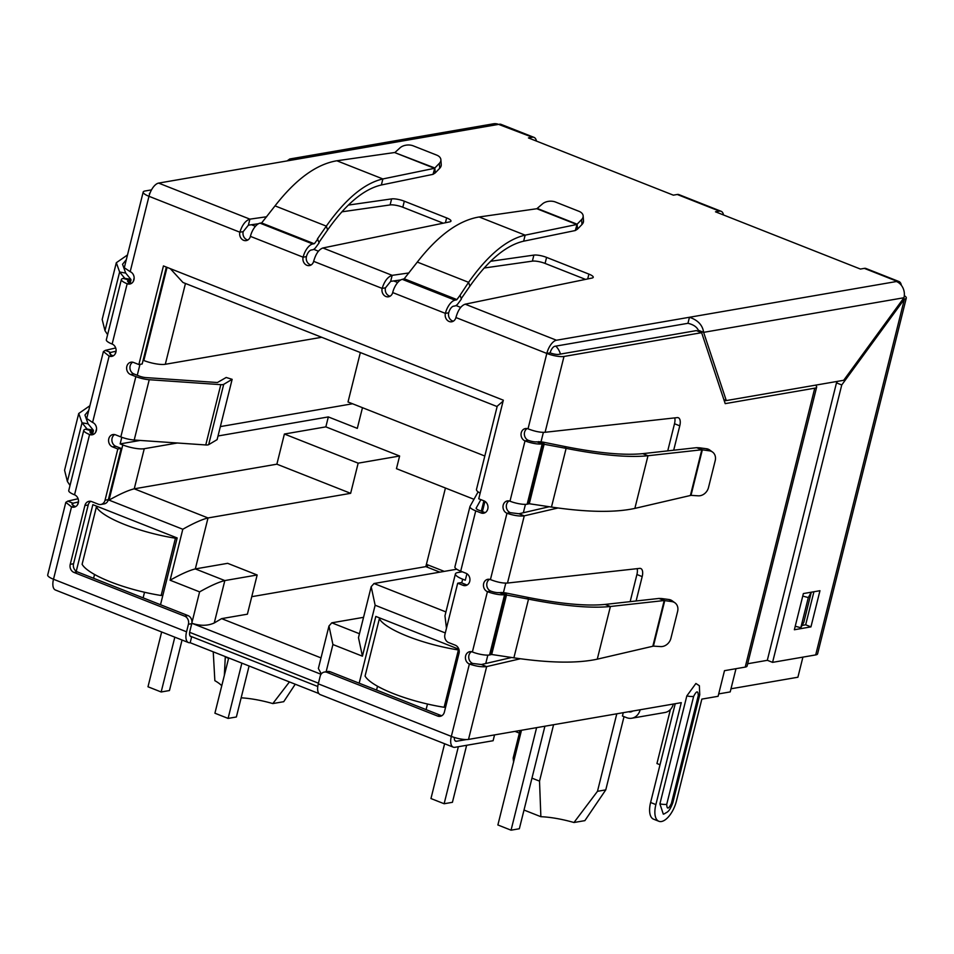 <?xml version="1.0" encoding="UTF-8"?>
<svg xmlns="http://www.w3.org/2000/svg" width="954" height="954" viewBox="0 0 954 954"><rect width="100%" height="100%" fill="white"/><g stroke="black" fill="none" stroke-linecap="round" stroke-linejoin="round"><path stroke-width="1.43" d="M223.701 384.343A7.203 1.741 -166 0 1 222.938 384.593A7.203 1.741 -166 0 1 220.803 384.653L205.766 444.958A7.203 1.741 14 0 0 207.9 444.898A7.203 1.741 14 0 0 208.664 444.659L223.701 384.343L232.144 379.334L217.107 439.639L208.664 444.659M205.766 444.958L134.204 440.021L149.241 379.716L220.803 384.653M232.144 379.334L226.193 377.474L217.429 382.518L145.867 377.593A6.404 1.55 -166 0 1 139.177 376.031L133.906 373.956A6.404 5.45 -99.8 0 1 129.971 368.327A6.404 5.45 -99.8 0 1 132.713 362.21M149.241 379.716A12.807 3.1 -166 0 1 135.862 376.603L130.591 374.528A6.404 5.45 80.2 0 1 126.62 367.898A6.404 5.45 80.2 0 1 130.996 362.186A6.404 5.45 80.2 0 1 133.596 362.46L138.867 364.547L163.444 265.939L503.33 400.191L478.741 498.787L484.012 500.874A6.404 5.45 80.2 0 1 487.78 508.983A6.404 5.45 80.2 0 1 483.595 513.216A6.404 5.45 80.2 0 1 481.007 512.93L475.736 510.855A12.807 3.1 -166 0 1 469.94 506.61A12.807 3.1 -166 0 1 470.012 506.419L478.109 491.87M114.671 434.571A6.404 5.45 -99.8 0 0 111.928 440.7A6.404 5.45 -99.8 0 0 115.863 446.317L121.134 448.404L117.819 448.976L112.548 446.889A6.404 5.45 80.2 0 1 108.577 440.271A6.404 5.45 80.2 0 1 112.954 434.547A6.404 5.45 80.2 0 1 115.553 434.833L120.824 436.908A12.807 3.1 14 0 0 134.204 440.021M121.134 448.404L108.351 499.657L105.035 500.23L117.819 448.976M317.777 686.498L191.682 636.688L190.18 642.722A12.807 5.974 -68.4 0 1 188.475 642.567A12.807 5.974 -68.4 0 1 186.555 631.798L188.427 624.262A6.404 5.45 -99.8 0 0 184.659 616.153L74.007 572.448A6.404 5.45 80.2 0 1 70.238 564.327L84.894 505.537A6.404 5.45 80.2 0 1 89.08 501.303A6.404 5.45 80.2 0 1 91.667 501.577L98.262 504.189A6.404 5.45 -99.8 0 0 100.85 504.463L104.165 503.891A6.404 5.45 -99.8 0 0 108.351 499.657M100.85 504.463A6.404 5.45 -99.8 0 0 105.035 500.23M90.785 501.327A6.404 5.45 -99.8 0 0 88.221 504.964L73.553 563.754A6.404 5.45 -99.8 0 0 77.322 571.863L187.986 615.58L184.659 616.153M188.427 624.262L191.742 623.689A6.404 5.45 -99.8 0 0 187.986 615.58M190.156 636.079L191.682 636.688A6.404 2.993 -68.4 0 1 190.836 636.616A6.404 2.993 -68.4 0 1 189.87 631.226L191.742 623.689M318.874 693.546L190.18 642.722M86.731 418.508L92.586 422.455A6.404 5.45 80.2 0 1 96.354 430.564A6.404 5.45 80.2 0 1 92.18 434.797A6.404 5.45 80.2 0 1 89.581 434.511A12.807 3.1 -166 0 1 83.785 430.266L68.748 490.571A12.807 3.1 14 0 0 74.543 494.816A6.404 5.45 80.2 0 1 78.311 502.925A6.404 5.45 80.2 0 1 74.138 507.158A6.404 5.45 80.2 0 1 71.538 506.884L53.496 579.245A12.807 5.974 111.6 0 0 55.427 590.013L188.475 642.567M466.387 739.565L456.465 741.27A6.404 2.993 -68.4 0 1 455.618 741.198A6.404 2.993 -68.4 0 1 454.366 737.454M467.162 584.993A6.404 5.45 -99.8 0 1 466.279 584.73L461.009 582.644L457.693 583.216L444.91 634.482A6.404 5.45 -99.8 0 0 448.678 642.591L455.261 645.19A6.404 5.45 80.2 0 1 459.029 653.311L444.373 712.101A6.404 5.45 80.2 0 1 440.188 716.335A6.404 5.45 80.2 0 1 437.6 716.049L326.936 672.343A6.404 5.45 -99.8 0 0 324.348 672.069A6.404 5.45 -99.8 0 0 320.162 676.291L318.29 683.839L451.337 736.393A12.807 5.974 111.6 0 0 453.269 747.161A12.807 5.974 111.6 0 0 454.963 747.304L493.111 740.721L494.554 734.902M318.29 683.839A12.807 5.974 111.6 0 0 320.21 694.607L453.269 747.161M326.936 672.343L330.251 671.771A6.404 5.45 -99.8 0 0 327.663 671.497L324.348 672.069M330.251 671.771L440.915 715.476A6.404 5.45 -99.8 0 0 441.797 715.739M166.342 267.084L142.182 363.975L138.867 364.547M480.888 499.634L476.189 508.065A6.404 1.55 -166 0 0 476.153 508.16A6.404 1.55 -166 0 0 479.051 510.283L484.322 512.358A6.404 5.45 -99.8 0 0 485.204 512.62M454.975 566.724A12.807 3.1 14 0 0 454.903 566.914A12.807 3.1 14 0 0 460.699 571.16L465.969 573.247A6.404 5.45 80.2 0 1 469.738 581.356A6.404 5.45 80.2 0 1 465.552 585.589A6.404 5.45 80.2 0 1 462.964 585.303L457.693 583.216M471.503 651.701A6.404 5.45 -99.8 0 0 468.76 657.819A6.404 5.45 -99.8 0 0 472.695 663.447L469.38 664.02A6.404 5.45 80.2 0 1 465.409 657.401A6.404 5.45 80.2 0 1 469.797 651.677A6.404 5.45 80.2 0 1 472.385 651.964A12.807 3.1 14 0 0 489.557 654.981L504.594 594.664A12.807 3.1 -166 0 1 487.422 591.647A6.404 5.45 80.2 0 1 483.451 585.029A6.404 5.45 80.2 0 1 487.84 579.305A6.404 5.45 80.2 0 1 490.428 579.591C497.189 582.19 502.877 583.347 507.492 583.049L639.633 568.381A9.612 4.484 -68.4 0 1 640.742 568.512A9.612 4.484 -68.4 0 1 642.185 576.598L636.103 600.984M509.102 500.933A6.404 5.45 -99.8 0 0 506.347 507.063A6.404 5.45 -99.8 0 0 510.295 512.68L506.968 513.252A6.404 5.45 80.2 0 1 502.996 506.634A6.404 5.45 80.2 0 1 507.385 500.91A6.404 5.45 80.2 0 1 509.985 501.196A12.807 3.1 14 0 0 527.157 504.213L542.194 443.908A12.807 3.1 -166 0 1 525.01 440.891A6.404 5.45 80.2 0 1 521.039 434.261A6.404 5.45 80.2 0 1 525.427 428.549A6.404 5.45 80.2 0 1 528.027 428.823C534.777 431.435 540.465 432.579 545.092 432.281L677.233 417.613A9.612 4.484 -68.4 0 1 678.33 417.745A9.612 4.484 -68.4 0 1 679.773 425.83L673.691 450.216M490.642 261.277L533.882 255.1A9.612 2.325 -166 0 1 546.582 257.389L588.904 274.108A9.612 2.325 -166 0 1 593.245 277.292A9.612 2.325 -166 0 1 591.993 278.055L465.182 304.183C461.104 305.638 458.015 310.098 455.917 317.539A6.404 5.45 80.2 0 1 451.743 321.772A6.404 5.45 80.2 0 1 445.387 313.377A12.807 5.974 -68.4 0 1 455.022 300.176L456.906 299.58L460.09 295.215L461.366 299.079L458.182 303.432A7.429 3.458 -68.4 0 1 454.963 305.948L453.52 306.198A6.404 2.993 111.6 0 0 448.702 312.805A6.404 5.45 -99.8 0 0 453.341 321.176M460.09 295.215L468.593 282.324C487.84 255.135 506.693 239.406 525.153 235.149L479.135 216.975C458.647 220.41 438.041 235.435 417.303 262.076L404.21 278.759L402.326 279.355A12.807 5.974 111.6 0 0 392.69 292.568A6.404 5.45 80.2 0 1 388.505 296.789A6.404 5.45 80.2 0 1 382.149 288.406C384.498 281.06 387.837 276.708 392.166 275.348L408.968 272.939M348.365 205.086L391.605 198.897A9.612 2.325 -166 0 1 404.317 201.199L446.627 217.906A9.612 2.325 -166 0 1 450.968 221.089A9.612 2.325 -166 0 1 449.728 221.853L322.905 247.98C318.827 249.447 315.738 253.895 313.651 261.348A6.404 5.45 80.2 0 1 309.466 265.57A6.404 5.45 80.2 0 1 303.11 257.186A12.807 5.974 -68.4 0 1 312.745 243.974L260.048 223.164A12.807 5.974 111.6 0 0 250.413 236.365A6.404 5.45 80.2 0 1 246.227 240.599A6.404 5.45 80.2 0 1 239.871 232.204L243.187 231.631L248.386 225.18L249.9 219.146L266.691 216.749M287.106 160.904L289.777 158.984L292.95 159.902L158.614 183.096A12.807 5.974 111.6 0 0 148.979 196.297A12.807 3.1 -166 0 1 143.183 192.052L124.306 267.74L130.185 271.687A6.404 5.45 80.2 0 1 133.942 279.796A6.404 5.45 80.2 0 1 129.768 284.03A6.404 5.45 80.2 0 1 127.168 283.743A12.807 3.1 -166 0 1 121.373 279.498A12.807 3.1 -166 0 1 123.269 278.437L129.959 280.357L129.374 282.682L129.959 280.357L123.269 278.437M121.373 279.498L106.335 339.803A12.807 3.1 14 0 0 112.143 344.048A6.404 5.45 80.2 0 1 115.899 352.169A6.404 5.45 80.2 0 1 111.725 356.391A6.404 5.45 80.2 0 1 109.126 356.116L112.441 355.544A6.404 5.45 -99.8 0 0 113.323 355.794M85.681 429.205L92.359 431.125L91.787 433.45L92.359 431.125L85.681 429.205A12.807 3.1 -166 0 0 83.785 430.266M74.543 494.816L89.581 434.511L92.896 433.939A6.404 1.55 -166 0 1 89.998 431.816A6.404 1.55 -166 0 1 90.952 431.28L90.582 432.734M89.903 405.724L78.729 413.487L82.032 422.777L87.1 429.05L93.253 430.123L92.359 431.125L93.253 430.123L88.102 423.85L84.954 415.026L88.734 410.423M112.143 344.048L127.168 283.743L130.495 283.171A6.404 1.55 -166 0 1 127.597 281.048A6.404 1.55 -166 0 1 128.54 280.524L128.182 281.967M124.771 278.306L130.841 279.355L129.959 280.357L130.841 279.355L125.689 273.082L122.541 264.27L126.322 259.655M78.729 413.487L64.574 470.25L67.388 481.472L70.024 485.443M124.771 278.294L119.62 272.009L116.328 262.72L127.502 254.956M116.316 262.72L102.173 319.483L104.988 330.704L107.623 334.687M261.491 222.914L314.188 243.723L261.491 222.914L260.048 223.164M250.413 236.365L303.11 257.186L306.425 256.614A6.404 2.993 -68.4 0 1 311.242 250.008L312.685 249.757A7.429 3.458 -68.4 0 0 315.917 247.241L319.101 242.876L317.467 238.882L326.316 226.134C345.563 198.933 364.416 183.204 382.876 178.947L434.523 168.309L394.574 152.533L336.857 160.773C316.37 164.207 295.764 179.245 275.026 205.873L261.933 222.568M314.188 243.723L312.745 243.974M314.629 243.377L317.813 239.013M318.946 242.435L327.592 229.997C345.897 204.073 363.82 189.071 381.373 184.981L382.876 178.947L336.857 160.773M394.574 152.533L434.845 167.999L433.021 174.343L381.373 184.981M439.353 163.349L439.711 168.286L435.203 172.936L434.845 167.999L439.353 163.349A9.612 6.094 -4.1 0 0 440.879 159.7A9.612 6.094 -4.1 0 0 436.729 155.12L413.225 145.843A9.612 6.094 -4.1 0 0 400.048 147.822L395.123 152.318M435.203 172.936L433.021 174.343M439.711 168.286A9.612 6.094 -4.1 0 0 441.237 164.637L440.879 159.7M313.651 261.348L382.149 288.406L385.464 287.834L390.663 281.37L392.166 275.348L322.905 247.98M585.506 279.391L545.08 263.423A9.612 2.325 14 0 0 532.38 261.134L484.167 268.014M400.728 279.939L390.663 281.37M443.24 223.188L402.803 207.221A9.612 2.325 14 0 0 390.103 204.931L341.89 211.824M258.462 223.737L248.386 225.18M130.185 271.687L148.979 196.297L239.871 232.204C242.221 224.87 245.56 220.517 249.9 219.146L158.614 183.096M575.286 230.534L577.48 229.139L577.122 224.202L575.286 230.534L523.651 241.183C506.133 245.238 488.198 260.239 469.869 286.188L461.223 298.638M479.135 216.975L536.84 208.723L576.8 224.5L525.153 235.149L523.651 241.183M536.84 208.723L542.325 204.025A9.612 6.094 175.9 0 1 555.502 202.033L579.006 211.323A9.612 6.094 175.9 0 1 583.156 215.902A9.612 6.094 175.9 0 1 581.63 219.551L577.122 224.202L537.4 208.509M581.63 219.551L581.988 224.488L577.48 229.139M581.988 224.488A9.612 6.094 -4.1 0 0 583.502 220.839L583.156 215.902M527.145 428.573A6.404 5.45 -99.8 0 0 524.39 434.69A6.404 5.45 -99.8 0 0 528.337 440.319A6.404 1.55 14 0 0 536.923 441.821L542.194 443.908L566.116 448.368L551.472 507.063L529.279 503.736L527.157 504.213M536.923 441.821L543.601 443.741L528.611 503.867M538.33 441.666L542.802 442.072L544.185 443.956L529.279 503.736M551.472 507.063C586.972 512.286 614.77 512.739 634.863 508.399L647.993 455.738L701.81 449.763L696.539 447.676L642.722 453.651C624.178 455.499 598.182 453.114 564.732 446.496L542.802 442.072M642.722 453.651L647.993 455.738C628.507 457.729 601.223 455.273 566.116 448.368L564.732 446.496M690.41 495.484L701.81 449.763L709.442 450.837A9.612 7.966 -54.3 0 1 712.543 452.053A9.612 7.966 -54.3 0 1 715.202 460.675L708.488 487.577A9.612 7.966 -54.3 0 1 698.221 495.818L691.006 495.353L634.863 508.399M696.539 447.676L699.437 447.796L702.335 449.894L691.006 495.353M712.543 452.053L709.645 449.966A9.612 7.966 125.7 0 0 706.532 448.75L699.437 447.796M489.545 579.328A6.404 5.45 -99.8 0 0 486.802 585.458A6.404 5.45 -99.8 0 0 490.738 591.075A6.404 1.55 14 0 0 499.324 592.589L504.594 594.664L528.516 599.136L513.884 657.831L491.692 654.492L489.557 654.981M499.324 592.589L506.014 594.509L491.024 654.635M500.743 592.434L505.203 592.839L506.586 594.724L491.692 654.492M513.884 657.831C549.385 663.054 577.182 663.495 597.276 659.166L610.405 606.494L664.211 600.531L658.952 598.444L605.134 604.419C586.591 606.267 560.594 603.882 527.145 597.264L505.203 592.839M605.134 604.419L610.405 606.494C590.92 608.497 563.623 606.04 528.516 599.136L527.145 597.264M652.822 646.252L664.211 600.531L671.854 601.604A9.612 7.966 -54.3 0 1 674.955 602.821A9.612 7.966 -54.3 0 1 677.614 611.431L670.9 638.333A9.612 7.966 -54.3 0 1 660.633 646.585L653.418 646.12L597.276 659.166M658.952 598.444L661.837 598.563L664.747 600.65L653.418 646.12M674.955 602.821L672.057 600.734A9.612 7.966 125.7 0 0 668.945 599.517L661.837 598.563M465.182 304.183L556.456 340.232A12.807 5.974 111.6 0 0 546.821 353.445A12.807 3.1 14 0 0 563.993 356.462L701.631 332.684L696.36 330.609L558.722 354.375A6.404 1.55 -166 0 1 550.136 352.873A6.404 2.993 -68.4 0 1 554.954 346.266L687.953 323.299C693.272 324.539 696.742 326.852 698.352 330.263L698.793 331.563M385.464 287.834A6.404 5.45 -99.8 0 0 390.114 296.205M306.425 256.614A6.404 5.45 -99.8 0 0 311.076 264.973M243.187 231.631A6.404 5.45 -99.8 0 0 247.837 240.003M130.495 283.171A6.404 5.45 -99.8 0 0 131.378 283.433M92.896 433.939A6.404 5.45 -99.8 0 0 93.778 434.201M186.555 631.798L53.496 579.245A12.807 3.1 -166 0 1 47.7 575L65.814 502.341L71.538 506.884L74.853 506.312A6.404 5.45 -99.8 0 0 75.736 506.562M723.871 399.607L726.292 400.573L843.706 380.288L903.951 297.743A12.807 10.899 -99.8 0 0 896.426 281.525L897.249 281.382A12.807 5.974 -68.4 0 1 898.954 281.525A12.807 5.974 -68.4 0 1 901.363 285.306M698.352 330.263L703.623 332.35L726.292 400.573M687.953 323.299L689.456 317.265C697.899 320.139 702.621 325.159 703.623 332.35L903.951 297.743M898.954 281.525L866.017 268.515A12.807 5.974 111.6 0 0 864.324 268.372L860.413 269.052L715.5 211.812L719.411 211.132A12.807 5.974 -68.4 0 1 721.105 211.287L678.95 194.628A12.807 5.974 111.6 0 0 677.257 194.485L673.345 195.165L528.433 137.925L532.344 137.245L498.584 124.378A12.807 10.899 -99.8 0 0 493.397 123.817L289.777 158.984M74.853 506.312C71.896 504.869 71.276 503.831 73.017 503.211L67.746 501.136L78.109 498.727M72.039 503.891L73.017 503.211L72.587 504.94M65.826 502.341L67.746 501.136M112.441 355.544C109.483 354.101 108.863 353.063 110.604 352.455L105.334 350.368L115.696 347.96M109.627 353.123L110.604 352.455L110.175 354.172M92.586 422.455L109.126 356.116L103.414 351.573L105.334 350.368M510.295 512.68L518.988 513.753L524.259 515.84C519.572 516.424 513.812 515.565 506.968 513.252L490.428 579.591M472.695 663.447L481.388 664.521L486.659 666.596C481.973 667.192 476.213 666.333 469.38 664.02L451.337 736.393A12.807 3.1 14 0 0 468.509 739.41L640.158 709.764A12.807 10.899 80.2 0 1 631.798 718.219A12.807 10.899 80.2 0 1 626.611 717.658L622.437 716.013L623.272 712.674M556.456 340.232L896.426 281.525M550.136 352.873L546.821 353.445L528.027 428.823M143.183 192.052A12.807 3.1 -166 0 1 145.068 190.991L151.495 189.882M78.288 501.995L73.017 503.211M115.875 351.227L110.604 352.455M149.599 194.175A6.404 1.55 -166 0 1 149.396 193.602A6.404 1.55 -166 0 1 149.969 193.161M549.218 506.729L518.988 513.753M557.959 507.993L524.259 515.84L507.492 583.049M630.153 601.64L636.914 574.511A9.612 4.484 111.6 0 0 637.141 568.656M511.618 657.497L481.388 664.521M520.371 658.761L486.659 666.596L468.509 739.41M628.519 711.767A6.404 5.45 -99.8 0 0 630.701 711.911A6.404 5.45 -99.8 0 0 632.717 711.052M631.798 718.219L664.962 712.495A12.807 10.899 -99.8 0 0 673.321 704.04L681.275 702.657L655.875 804.58A19.855 9.266 111.6 0 0 658.856 821.275A19.855 9.266 111.6 0 0 661.492 821.501A19.855 9.266 111.6 0 0 676.434 801.026L701.846 699.103L718.1 696.301L724.491 670.674L745.217 667.096L814.752 388.171L725.207 403.637L701.631 332.684M675.229 703.706L650.604 802.493A19.855 9.266 111.6 0 0 653.585 819.188L658.856 821.275M667.74 450.872L674.502 423.743A9.612 4.484 111.6 0 0 674.728 417.888M724.265 400.811L726.101 400.489M803.84 622.235L800.8 627.72L808.312 597.562L811.294 592.195L803.84 622.235M795.231 626.229L800.8 627.72M802.755 596.083L808.312 597.562M671.366 803.542A9.934 2.397 14 0 0 672.832 802.719C669.016 812.856 667.049 811.794 664.509 813.774L663.316 814.167L659.906 803.876L686.82 695.931L695.895 683.493L699.365 685.723L699.747 694.774A9.934 2.397 -166 0 1 698.28 695.597L671.366 803.542C668.468 809.266 666.918 809.541 666.727 804.341L693.641 696.396C696.551 690.672 698.101 690.41 698.28 695.597M815.706 385.094L816.362 386.143A12.807 3.1 -166 0 1 816.648 387.109A12.807 3.1 -166 0 1 814.752 388.171M816.648 387.109L747.101 666.023A12.807 3.1 -166 0 1 745.217 667.096M532.344 137.245A12.807 5.974 -68.4 0 1 534.049 137.4A12.807 5.974 -68.4 0 1 536.434 141.085M499.407 124.235A12.807 5.974 -68.4 0 1 501.112 124.39L534.049 137.4M721.105 211.287A12.807 5.974 -68.4 0 1 723.502 214.972M904.309 295.657A12.807 3.1 -166 0 1 906.3 298.053A12.807 3.1 -166 0 1 904.404 299.115L841.75 384.963L772.573 662.362L815.694 654.921A12.807 3.1 -166 0 0 817.59 653.86L906.3 298.053M810.948 626.885L794.36 629.747L803.375 593.567L819.963 590.705L810.948 626.885L805.677 624.798L813.917 591.742M815.694 654.921L904.404 299.115L903.283 298.674M767.386 660.311L747.674 663.745M845.423 379.93L843.753 380.217M837.588 381.35L836.479 382.876L767.314 660.287L772.573 662.362M805.677 624.798L802.075 625.43M796.089 626.456L795.135 626.623M836.479 382.876L841.75 384.963M616.797 713.795L597.478 791.319L573.974 822.515A41.63 10.065 14 0 0 540.87 816.707L524.008 810.041M225.299 656.591L224.357 675.301M221.745 685.795A41.63 10.065 14 0 0 214.853 680.679L213.243 651.832M730.979 688.788L797.902 677.233L802.91 657.127M735.999 668.682L730.204 691.912L718.696 693.904M318.445 683.195L189.643 632.323M484.966 501.363L482.414 511.606M466.923 573.736L465.302 580.223L462.666 579.185A16.015 3.876 -166 0 1 455.416 573.879A16.015 3.876 -166 0 1 457.789 572.555L462.261 571.78M121.802 437.29L120.156 443.896L140.202 440.438M220.362 426.593L352.539 403.769M139.988 364.356L137.257 375.28M76.237 571.291L92.848 504.666L177.158 537.961L160.51 604.729M359.169 683.195L375.816 616.427L458.862 649.233M321.045 674.287L191.837 623.26C200.316 626.027 207.817 625.931 214.256 622.962L224.834 580.569L195.32 568.918L208.02 517.95L350.643 493.325L358.167 463.167L399.619 456.012L396.459 468.676L473.983 499.3M177.349 443.002L144.257 448.714A16.015 3.876 -166 0 1 122.792 444.946L120.156 443.896M143.112 360.23L143.839 360.517A16.015 3.876 14 0 0 165.304 364.285L321.689 337.275M94.541 574.463L93.587 578.291M143.124 597.86L144.519 592.255M377.51 686.236L376.556 690.064M426.092 709.633L427.487 704.028M439.854 572.15L425.842 566.616L445.435 488.019M289.432 681.919L272.82 703.575L283.732 701.691L295.239 684.209M503.08 401.157L497.237 406.177L476.475 489.45A16.015 3.876 14 0 0 480.148 493.135M362.472 407.692L357.309 428.37L328.331 416.922L218.025 435.978M445.291 632.943L375.137 605.23L362.425 656.185L332.922 644.534L328.975 626.003L331.801 622.819L363.546 617.333M328.975 626.003L318.374 668.492L321.319 673.906M362.425 656.185L358.477 637.666L371.189 586.698L374.016 583.514L456.763 569.228M375.137 605.23L371.189 586.698M446.472 628.233L444.958 615.843L455.416 573.879M170.277 268.646L182.977 282.491L497.129 406.571M191.921 622.7L199.601 591.874L170.098 580.223L182.798 529.255L109.03 500.123C119.763 494.077 128.17 490.308 134.252 488.818L144.257 448.714M182.798 529.255C193.543 523.209 201.95 519.441 208.02 517.95L134.252 488.818L276.875 464.181L350.643 493.325M170.098 580.223C180.831 574.177 189.238 570.409 195.32 568.918L227.66 563.325L257.163 574.988L224.834 580.569C218.752 582.059 210.345 585.828 199.601 591.874M321.021 657.902L221.614 618.633L214.256 622.962M360.35 352.551L348.019 401.98L484.811 456.012M425.842 566.616L251.761 596.679M257.163 574.988L247.396 614.185L221.614 618.633M624.023 716.645L605.766 789.876L584.885 820.631L573.974 822.515M513.598 762.234L513.169 758.013L520.025 730.514M272.82 703.575A41.63 10.065 14 0 0 241.147 697.827M328.331 416.922L325.851 426.867L284.387 434.034L276.875 464.181M325.851 426.867L399.619 456.012M284.387 434.034L358.167 463.167M540.87 816.707L539.523 781.135L553.582 724.718M531.962 778.142L539.523 781.135M605.766 789.876L597.478 791.319M225.192 656.984L228.59 658.32M444.266 571.386L426.414 564.339M427.237 567.165L427.809 564.887M670.423 709.478L656.948 763.534L660.013 764.738M515.005 731.372L519.37 733.101M161.143 595.499L175.429 538.211A64.049 15.491 -166 0 1 124.676 524.533A64.049 15.491 -166 0 1 96.39 506.991L82.104 564.279A64.049 15.491 14 0 0 110.39 581.833A64.049 15.491 14 0 0 161.143 595.499L162.884 595.201M175.429 538.211L177.062 537.925M98.023 506.705L96.39 506.991M174.82 637.177L161.166 691.984L169.454 690.541L182.047 640.027M161.166 691.984L147.989 686.773L161.655 631.977M241.863 663.137L228.089 718.41L214.912 713.21L228.698 657.926M228.089 718.41L236.377 716.979L249.089 665.987M459.041 649.865L458.397 649.972A64.049 15.491 -166 0 1 407.644 636.306A64.049 15.491 -166 0 1 379.358 618.752L365.072 676.052A64.049 15.491 14 0 0 393.358 693.594A64.049 15.491 14 0 0 444.111 707.272L445.637 706.997M380.992 618.478L379.358 618.752M458.397 649.972L444.111 707.272M458.349 746.72L444.135 803.745L452.423 802.314L466.637 745.289M444.135 803.745L430.958 798.546L444.624 743.738M536.613 727.64L511.058 830.183L497.881 824.971L521.492 730.251M511.058 830.183L519.346 828.752L544.913 726.209M120.824 436.908L135.862 376.603M115.863 446.317L112.548 446.889M88.221 504.964L84.894 505.537M73.553 563.754L70.238 564.327M77.322 571.863L74.007 572.448M454.951 740.674L456.465 741.27M440.915 715.476L437.6 716.049M130.591 374.528L133.906 373.956M484.322 512.358L481.007 512.93M483.881 500.826L481.305 511.165M484.083 500.91L481.508 511.249M475.736 510.855L460.699 571.16M466.279 584.73L462.964 585.303M472.385 651.964L487.422 591.647L490.738 591.075M509.985 501.196L525.01 440.891L528.337 440.319M455.917 317.539L546.821 353.445M448.702 312.805L445.387 313.377L392.69 292.568M88.102 423.85L82.032 422.777L67.388 481.472M125.689 273.082L119.62 272.009L104.988 330.704M275.026 205.873L326.316 226.134L327.592 229.997M532.38 261.134L533.882 255.1M545.08 263.423L546.582 257.389M587.688 278.938L588.904 274.108M445.423 222.747L446.627 217.906M402.803 207.221L404.317 201.199M390.103 204.931L391.605 198.897M455.022 300.176L402.326 279.355M403.769 279.105L456.465 299.926M404.21 278.759L456.906 299.58M469.869 286.188L468.593 282.324L417.303 262.076M709.442 450.837L706.532 448.75M671.854 601.604L668.945 599.517M498.584 124.378L292.95 159.902M545.092 432.281L563.993 356.462M636.914 574.511L642.185 576.598M640.158 709.764L673.321 704.04M655.875 804.58L650.604 802.493M674.502 423.743L679.773 425.83M686.82 695.931A9.934 2.397 14 0 0 693.641 696.396M659.906 803.876A9.934 2.397 14 0 0 666.727 804.341M897.249 281.382L864.324 268.372M719.411 211.132L677.257 194.485M251.439 224.739L255.422 226.313M313.735 249.352L318.433 251.2M393.716 280.941L397.699 282.515M456.012 305.542L460.71 307.403M555.777 346.123A16.015 13.63 80.2 0 1 560.427 354.089M543.386 432.365L541.037 441.774M525.439 504.356L523.341 512.739M505.799 583.132L503.45 592.541M487.84 655.124L485.753 663.507M332.922 644.534L326.137 671.759M109.03 500.123L122.792 444.946M143.839 360.517L167.057 267.37M462.666 579.185L461.736 582.93M359.455 633.742L331.801 622.819M445.935 611.919L374.016 583.514M165.304 364.285L185.458 283.469M469.94 506.61L454.903 566.914M93.432 430.624L92.633 433.831M131.02 279.868L130.221 283.064M86.719 418.508L103.402 351.573M672.832 802.719L699.747 694.774M134.156 277.912L133.262 281.49M116.114 350.285L115.219 353.862M96.569 428.68L95.674 432.257M78.526 501.053L77.632 504.618"/></g></svg>
